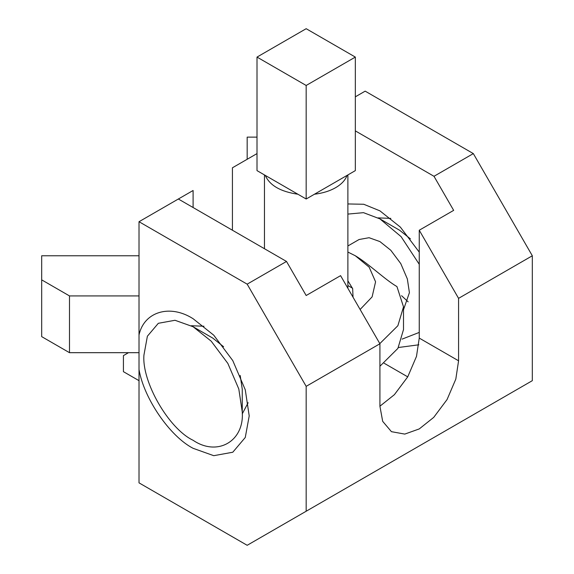 <?xml version="1.0" encoding="UTF-8"?>
<svg xmlns="http://www.w3.org/2000/svg" width="574" height="574" viewBox="0 0 574 574"><rect width="100%" height="100%" fill="white"/><g stroke="black" fill="none" stroke-linecap="round" stroke-linejoin="round"><path stroke-width="0.86" d="M240.19 375.468L242.257 389.186L242.257 411.895C244.459 441.248 217.417 456.861 193.094 440.28C168.77 428.771 141.735 381.94 143.93 355.127L147.382 336.221L158.331 323.298L174.998 320.278L193.094 326.735L211.196 341.171L227.856 363.435L238.806 389L242.257 411.895M347.887 214.088L363.486 212.66L379.916 218.881L399.583 230.231L410.424 238.877M379.916 218.881L401.104 236.653L419.25 264.291M403.508 309.716L409.413 292.675L407.346 278.942L400.774 263.602L390.772 250.242L379.916 241.582L369.06 237.708L359.059 239.523L347.887 245.966M347.887 252.051L355.335 255.774C368.723 263.71 385.068 279.725 396.943 286.577L403.508 306.868L397.868 325.723L379.823 343.611M379.916 366.255L397.89 348.396L403.508 329.576L403.508 306.868M355.335 255.774L369.175 267.183L375.575 281.791L372.11 296.894L360.12 309.479M347.887 280.786L352.658 288.65L353.039 297.217M408.143 301.831L401.57 295.71M419.25 332.418L402.094 339.119M193.094 326.735L212.76 338.093L223.609 346.739M335.668 187.655C329.713 191.049 322.638 193.237 314.444 194.227L347.062 175.4C345.34 180.128 341.544 184.211 335.668 187.655M297.892 194.227C280.55 191.687 269.68 185.416 265.281 175.4L306.172 199.006L314.444 194.227M257.009 57.084L306.172 85.469L355.335 57.084L306.172 28.7L257.009 57.084L257.009 170.622L265.281 175.4M347.062 175.4L355.335 170.622L355.335 57.084M306.172 85.469L306.172 199.006M139.016 255.774L41.68 255.774L41.68 279.861L69.49 295.919L69.49 352.687L139.016 352.687L139.016 369.584C143.995 398.636 169.918 436.376 193.094 448.308L213.75 455.684L232.779 452.233L245.27 437.481L249.209 415.906L245.27 389.782L232.779 360.601L213.75 335.187L193.094 318.714C169.918 303.876 143.995 311.682 139.016 334.986L139.016 482.856L247.172 545.3L532.32 380.67L532.32 255.774L458.576 298.351L458.576 360.802L455.813 379.113L447.06 399.561L433.722 417.377L419.25 428.921L404.77 434.095L391.439 431.677L382.679 421.338L379.916 406.213L379.916 343.769L306.172 386.345L306.172 511.24M204 326.24L191.3 325.738M390.822 218.378L378.123 217.883M419.25 252.137L400.351 227.096L379.916 210.852L363.751 204.265L347.887 203.949M306.172 386.345L247.172 284.159L139.016 221.715L139.016 334.986M398.428 347.507L418.848 344.795M355.335 130.886L433.994 176.297L473.328 153.595L532.32 255.774M384.128 363.234L407.727 376.86M458.576 298.351L419.25 230.231L453.661 210.364L433.994 176.297M247.172 284.159L286.505 261.45L178.349 199.006L139.016 221.715M286.505 261.45L306.172 295.517L340.583 275.649L379.916 343.769M355.335 96.827L365.164 91.144L473.328 153.595M232.427 230.231L232.427 167.787L257.009 153.595M242.228 413.94L248.14 402.704M419.25 230.231L419.25 338.093L416.487 356.404L407.727 376.86L394.395 394.668L379.916 406.213M178.349 199.006L193.094 190.496L193.094 207.523M139.016 380.67L123.424 371.672L123.424 355.615L128.483 352.687M257.009 137.136L247.172 137.136L247.172 159.271M69.49 295.919L139.016 295.919M69.49 352.687L41.68 336.629L41.68 279.861M419.25 338.093L458.576 360.802M264.456 248.721L264.456 174.919M347.887 174.919L347.887 288.292M347.887 285.536L352.508 288.205"/></g></svg>

